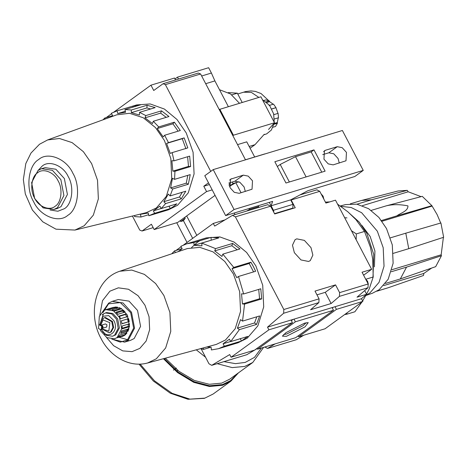 <?xml version="1.0" encoding="UTF-8"?>
<svg xmlns="http://www.w3.org/2000/svg" width="467" height="467" viewBox="0 0 467 467"><rect width="100%" height="100%" fill="white"/><g stroke="black" fill="none" stroke-linecap="round" stroke-linejoin="round"><path stroke-width="0.7" d="M272.979 127.234L275.53 126.458L277.421 123.247L273.89 124.315M37.629 172.772C31.412 176.252 29.748 190.151 34.599 198.049C38.405 206.712 49.695 211.224 55.129 206.251C61.346 202.777 63.01 188.872 58.153 180.974C54.347 172.311 43.063 167.805 37.629 172.772M38.025 170.473L31.616 182.644L34.663 198.592L43.145 207.879L53.933 209.49L57.494 207.71L63.903 195.545L60.862 179.597L52.374 170.309L41.586 168.698L38.025 170.473M74.948 230.062L146.329 212.643L156.352 207.978L166.281 196.449L171.739 178.773L170.817 158.547L164.425 140.497L155.47 127.584L143.241 117.742L129.517 113.283L116.721 114.829L47.663 139.925L39.502 144.262L30.991 153.048L25.796 163.608L23.35 179.562L25.311 193.951L32.398 210.051L42.795 221.831L55.976 229.18L74.948 230.062L84.183 225.765L93.336 215.141L98.362 198.849L97.515 180.215L91.625 163.578L83.371 151.682L72.105 142.61L59.455 138.501L47.663 139.925M124.958 109.564L131.385 109.996L131.256 112.658L139.4 115.005L139.528 112.343L145.821 115.577L144.974 117.865L152.464 123.557L153.31 121.262L158.71 126.913L157.245 128.553L163.176 136.901L164.641 135.255L168.499 142.633L166.596 143.433L170.251 153.427L172.154 152.627L174.004 160.852L171.885 160.706L172.831 171.144L174.944 171.284L174.565 179.357L172.492 178.295L170.601 187.915L172.673 188.983L170.111 195.93L168.33 194.068L163.835 201.715L165.622 203.577L161.173 208.568L159.901 206.134L153.357 210.88L154.624 213.314L148.868 215.736L168.441 209.806L177.594 205.241L188.236 192.894L194.079 173.952L193.093 152.283L186.245 132.949L176.999 119.499L164.425 109.068L150.199 103.954L136.691 104.923L117.112 110.848L117.748 113.551L125.565 112.273L124.958 109.564L140.614 104.824L132.797 106.102L133.025 107.124M161.173 208.568L176.835 203.828L173.677 206.426L170.286 208.574L154.624 213.314M134.648 215.491L134.601 216.589L141.022 217.021L140.415 214.306L148.232 213.028L148.845 215.742L164.501 211.002M141.022 217.021L148.611 214.721M112.605 115.658L104.806 118.017L103.014 119.809M263.802 134.794L266.663 133.871L271.374 130.036L274.106 123.23M274.24 122.266L273.65 113.89L269.506 105.268L262.442 99.699M264.281 134.257L254.994 144.682L250.09 148.237M228.363 92.577L237.341 93.178L242.192 102.466M237.341 93.178L231.469 94.959M113.948 112.004L150.952 85.175L153.731 90.499L163.076 83.721L198.306 73.056L200.612 73.979L219.186 109.5L260.925 96.792L274.508 122.774L268.525 129.487M178.476 79.063L177.472 77.148L208.626 67.715L211.405 73.039L201.662 75.987M228.351 106.651L214.89 80.908L211.405 73.039M254.667 156.982L246.751 141.845L237.551 144.63M214.89 80.908L205.69 83.692M219.186 109.5L245.496 159.837M219.496 89.717L230.61 93.99L239.472 103.289M132.797 106.102L117.135 110.842L111.356 113.271L112.629 115.699L110.924 116.937M104.806 118.017L105.308 118.974M150.952 85.175L174.535 78.036L175.539 79.95M177.472 77.148L175.008 78.935M106.266 117.573L111.59 113.715M180.233 220.628L180.7 221.527L183.438 220.698L185.236 218.241L180.7 221.527M215.065 195.369L177.764 222.415L154.18 229.554L206.572 191.569L212.187 189.871M153.176 227.639L142.056 231.007L151.396 224.236L154.18 229.554M241.083 192.748L235.835 182.708L238.964 181.762L233.091 183.537L232.297 182.019M209.409 184.547L203.787 186.251L206.572 191.569M228.964 184.792L230.155 184.43L229.361 182.906M233.091 183.537L229.379 186.234M229.063 185.224L230.155 184.43M142.056 231.007L139.75 230.085L132.406 216.04M208.51 182.831L203.787 186.251M163.076 83.721L165.382 84.644L210.734 171.401M200.612 73.979L165.382 84.644M117.748 113.551L125.337 111.257M131.385 109.996L147.041 105.256L146.918 107.918L150.619 108.98M131.256 112.658L146.918 107.918M139.528 112.343L155.184 107.603L147.041 105.256M145.821 115.577L161.483 110.837L160.636 113.125L166.205 117.357M144.974 117.865L160.636 113.125M153.31 121.262L168.972 116.522L161.483 110.837M158.71 126.913L174.372 122.173L172.907 123.813L178.131 131.169M157.245 128.553L172.907 123.813M164.641 135.255L180.303 130.515L174.372 122.173M168.499 142.633L184.161 137.893L182.253 138.693L185.907 148.687M166.596 143.433L182.253 138.693M172.154 152.627L187.816 147.887L184.161 137.893M174.004 160.852L189.666 156.112L190.606 166.544L188.487 166.404L187.617 156.731M172.831 171.144L188.487 166.404M174.944 171.284L190.606 166.544M174.565 179.357L190.221 174.617L188.335 184.243L186.263 183.175L187.798 175.353M170.601 187.915L186.263 183.175M172.673 188.983L188.335 184.243M170.111 195.93L185.767 191.19L181.278 198.837L179.497 196.975L182.27 192.252M163.835 201.715L179.497 196.975M165.622 203.577L181.278 198.837M153.357 210.88L161.15 208.521M169.013 206.14L170.286 208.574M254.994 144.682L249.156 146.451M274.508 122.774L233.401 135.22L232.916 135.763M219.817 109.237L233.401 135.22M274.012 119.108L278.501 117.748L278.104 113.358L273.615 114.719M278.309 117.807L277.281 122.547L274.047 123.527M277.281 122.547L277.421 123.247M271.525 109.009L276.015 107.649L271.841 109.009M275.944 107.766L278.034 113.475M266.12 101.835L269.243 100.89L269.634 101.66L266.908 102.483M276.015 107.649L273.522 104.141L269.033 105.501M269.634 101.66L273.213 104.234M269.243 100.89L265.816 99.903L264.024 100.446M258.864 97.416L251.398 92.425L243.628 92.197L237.756 93.972M235 214.598L234.177 213.028M258.619 206.618L249.74 209.309L246.582 211.096M249.74 209.309L249.29 208.451M235.835 182.708L229.42 186.339M185.236 218.241L184.763 217.342M192.678 238.363L183.438 220.698M196.823 235.356L186.677 215.952M264.555 153.999L265.203 153.871M290.672 199.876L307.858 190.723L354.832 176.503L363.25 170.397L234.066 209.508L225.649 215.608L272.623 201.388L271.099 205.801L290.672 199.876L293.013 204.359L292.838 208.101L292.395 208.597M258.998 207.336L258.175 205.766M269.313 202.392L273.44 210.284L273.89 212.438M363.25 170.397L342.393 130.497L213.209 169.609L204.791 175.715L225.649 215.608M234.066 209.508L213.209 169.609M325.114 171.161L313.987 149.884L274.841 161.734L285.962 183.011L325.114 171.161M325.511 150.246L337.256 146.691L342.183 147.677L346.461 152.376L345.994 160.782L333.158 164.874L328.231 163.882L323.952 159.189L324.425 150.783L325.511 150.246L323.573 151.652M243.301 175.131L248.228 176.123L252.507 180.817L252.04 189.223L239.203 193.315L234.282 192.328L229.998 187.629L230.47 179.223L243.301 175.131L234.883 181.237L228.777 183.087M245.309 191.47L244.089 186.923L239.81 182.229L234.883 181.237M339.264 163.024L338.044 158.476L333.765 153.783L328.838 152.797L322.732 154.641M289.371 181.978L280.206 164.454L295.523 156.661L311.18 151.915L313.987 149.884M277.345 166.526L280.206 164.454M321.769 172.171L311.18 151.915M306.113 176.911L295.523 156.661M187.039 242.449L176.73 222.73M164.168 358.51L178.196 372.17L194.12 381.72L209.56 385.777L222.508 384.574L230.651 380.582L237.388 373.629M217.202 363.682L232.192 367.599L244.755 366.426L252.781 362.468L229.764 379.151L221.743 383.109L209.251 384.294L194.354 380.442L178.954 371.312L165.33 358.195M177.396 370.319L177.308 372.176M296.761 238.853L295.08 239.682L292.476 245.204L294.356 252.676L300.97 259.932L308.582 261.462L310.269 260.627L312.867 255.105L310.993 247.638L304.379 240.382L296.761 238.853M306.194 322.732L303.083 325.662L286.685 334.016L283.644 334.518M304.607 323.146L308.238 322.615L305.021 326.865L286.405 336.339L282.383 336.129L285.991 332.627L304.607 323.146M98.455 328.453L100.796 329.778L101.228 329.562L101.637 326.147L99.296 324.828L98.864 325.038L98.455 328.453M102.892 328.19L106.686 326.988L106.949 324.775L105.431 323.923L101.923 324.985M102.39 329.042L108.834 331.103L109.844 322.679L103.003 319.942L101.03 324.553M102.261 329.159L109.196 332.802L110.516 332.142L112.897 327.624L111.765 321.699L104.608 317.653L103.289 318.313L100.86 324.524M109.196 332.802L111.239 331.926L113.621 327.402L112.489 321.483L105.326 317.432L104.608 317.653M101.45 329.486C107.025 341.05 120.054 331.605 113.796 320.531L108.741 315.634L103.032 316.229L99.991 324.618M101.31 329.62L106.353 335.329L112.518 336.246L114.555 335.23L118.215 328.278L116.476 319.165L111.631 313.859L105.466 312.937L103.429 313.952L99.81 324.67M112.518 336.246L115.728 334.874L119.394 327.922L117.649 318.809L112.804 313.503L106.639 312.586L105.466 312.937M121.338 320.823L122.004 323.783L129.248 321.594L128.583 318.628L121.338 320.823M119.785 335.078L118.186 336.876L125.43 334.687L127.03 332.889L119.785 335.078M116.797 337.886L124.041 335.691L116.797 337.886M100.242 329.83L100.808 331.021L106.873 337.653L114.771 338.744M122.307 336.462L121.875 336.351M122.202 326.001L122.068 328.908L129.306 326.719L129.447 323.806L122.202 326.001M121.665 330.951L120.743 333.456L127.981 331.266L128.91 328.756L121.665 330.951M122.407 336.433L124.946 335.166L129.528 326.474L127.351 315.085L121.292 308.453L113.487 307.333M127.158 315.143L127.806 316.509L120.562 318.698L119.173 316.042L126.411 313.847L127.158 315.143M114.578 338.803L117.118 337.536L121.7 328.844L119.523 317.455L113.463 310.824L105.758 309.668L103.213 310.94L99.308 316.568L98.8 325.09M112.115 339.165L120.328 342.13L127.433 339.923L133.65 328.12L130.696 312.656L120.305 302.587L108.56 303.813L102.892 312.686M111.782 339.159L124.584 342.136L128.145 340.361L134.554 328.19L131.507 312.248L123.025 302.96L112.238 301.349L108.677 303.124L103.236 310.923M124.584 342.136L130.608 340.315L134.163 338.54L140.579 326.369L137.531 310.421L129.044 301.133L118.256 299.528L112.238 301.349M119.348 337.355L128.606 340.005M201.738 243.085L215.556 248.602L214.703 250.907L221.983 256.43L222.829 254.13L233.78 267.416L232.058 268.665L236.787 277.707L238.509 276.464L243.651 293.959L241.527 293.819L242.437 303.953L244.568 304.099L242.531 321.115L240.563 319.621L237.417 328.138L239.384 329.632L230.71 341.605L229.431 339.159L223.068 343.776L224.347 346.222L218.492 348.691L238.065 342.766L247.218 338.201L257.854 325.849L263.703 306.912L262.717 285.244L255.869 265.904L246.623 252.46L234.049 242.029L219.823 236.909L206.309 237.884L186.736 243.809L193.863 242.554L194.109 245.298L201.983 245.823L201.738 243.085L218.865 237.896L210.991 237.37L193.863 242.554M233.78 267.416L250.907 262.232L253.423 266.645L255.636 271.274L238.509 276.464M244.568 304.099L261.695 298.915L260.779 288.775L243.651 293.959M239.384 329.632L256.511 324.448L259.658 315.931L242.531 321.115M224.347 346.222L241.474 341.033L247.837 336.421L230.71 341.605M218.492 348.691L211.364 349.946L211.119 347.203L206.992 346.928M203.355 347.915L203.489 349.421L210.862 347.185M203.489 349.421L200.425 348.703M233.395 273.936L239.653 291.606L240.552 311.407L235.21 328.715L225.485 340.005L216.332 344.401L147.578 362.999L156.34 358.784L165.651 347.979L170.764 331.407L169.906 312.441L163.911 295.518L155.651 283.568L144.402 274.38L131.717 270.066L119.797 271.239L187.325 248.572L199.777 247.347L213.016 251.859L224.773 261.45L233.395 273.936M371.971 255.227L370.938 249.839M373.005 277.059L373.717 254.322L366.881 233.482L359.275 222.158L349.047 212.952M374.411 266.861L374.919 250.989L370.15 236.442L361.867 225.427M340.239 205.97L345.592 204.581L356.87 204.172L368.597 208.685L378.906 217.429L386.507 228.556L392.298 244.906L393.132 263.225L388.188 279.243L379.192 289.686L372.427 293.229L365.76 295.541M365.871 295.325L369.975 292.873L379.052 282.342L384.037 266.19L383.197 247.714L377.354 231.223L361.651 212.73L351.231 207.529L340.694 206.286M440.906 223.459L437.118 214.592L431.876 205.667L396.757 215.894C400.791 212.905 408.094 211.189 407.948 205.889C400.021 204.295 392.823 204.266 386.349 205.813L422.256 196.344L431.876 205.667M408.753 248.666L443.65 237.271L440.912 222.957L405.794 233.185L408.753 248.666L392.905 253.464M385.491 283.434L400.318 278.945L435.688 266.657L441.443 255.735L441.157 254.795L443.393 237.359M376.822 291.221L388.159 287.76L423.522 275.477L423.814 273.446L431.66 268.058M115.308 307.017L108.064 309.207L110.381 309.364L117.62 307.169L115.308 307.017L115.378 307.846M119.354 307.665L112.109 309.86L114.374 311.028L121.618 308.833L119.354 307.665L119.097 308.973L119.861 309.364M105.951 309.615L113.137 307.438M123.206 310.041L115.968 312.236L117.912 314.268L125.156 312.079L123.206 310.041L122.599 311.08L123.913 312.452M102.565 314.163L102.454 314.805M171.698 253.82L174.518 250.896L175.394 252.577M182.089 248.602L174.518 250.896M178.096 251.672L182.153 248.73L180.875 246.284L186.736 243.809M222.829 254.13L239.956 248.946L232.683 243.418L215.556 248.602M199.689 240.791L197.156 242.449L191.61 247.51M113.691 310.608L119.097 308.973M116.657 312.878L122.599 311.08M126.411 313.847L125.524 314.489L126.913 317.151M119.365 316.357L125.524 314.489M121.986 323.643L129.248 321.594M127.52 318.803L128.186 321.763M122.144 328.231L128.203 326.398L129.306 326.719M128.308 324.151L128.203 326.398M121.268 332.218L126.966 330.49L127.981 331.266M127.444 329.2L126.966 330.49M124.625 333.555L125.43 334.687M194.109 245.298L211.493 240.131M210.991 237.37L211.236 240.114M214.703 250.907L231.83 245.724L237.183 249.787M232.683 243.418L231.83 245.724M232.058 268.665L249.185 263.481L253.587 271.899M250.907 262.232L249.185 263.481M242.437 303.953L259.564 298.769L261.695 298.915M258.718 289.4L259.564 298.769M237.417 328.138L254.544 322.954L256.511 324.448M256.821 316.789L254.544 322.954M223.068 343.776L230.645 341.482M240.196 338.587L241.474 341.033M257.229 348.534L254.684 350.069M183.572 244.965L213.273 223.43L214.668 226.086L232.478 215.375L235.397 216.869L283.825 309.51L283.65 313.252L267.503 327.157L268.899 329.819L231.101 357.226L254.643 350.092L246.798 354.71M264.83 347.01L267.515 348.446L275.18 343.875M267.714 204.709L270.627 206.204L274.684 213.962L295.232 207.739L291.011 199.695M310.567 309.749L331.121 303.527L339.433 296.364L339.614 292.622L335.557 284.87L315.003 291.093L319.06 298.845L318.879 302.587L310.567 309.749M316.965 294.846L325.266 292.33L331.121 303.527M335.557 284.87L325.266 292.33M257.113 348.306L257.58 349.205L295.693 337.67L333.491 310.263L332.101 307.607L335.037 306.714L336.427 309.376L362.847 301.378L325.05 328.78L298.629 336.783L336.427 309.376M332.288 307.969L333.298 307.239M298.156 335.884L298.629 336.783M254.643 350.092L292.441 322.691L291.052 320.029L293.988 319.142L295.377 321.804L333.491 310.263M291.385 320.666L293.118 319.405M257.58 349.205L295.377 321.804M176.018 250.44L181.12 246.745M231.101 357.226L229.706 354.564L211.732 365.334L208.977 363.781L201.207 348.913M283.65 313.252L318.879 302.587M211.895 365.276L247.131 354.611M213.273 223.43L224.977 219.887M268.899 329.819L292.441 322.691M267.503 327.157L291.052 320.029M293.988 319.142L332.101 307.607M267.679 348.388L296.259 339.737L303.76 335.224M295.926 339.836L296.259 339.737M339.433 296.364L368.014 287.713L368.189 283.971L362.048 272.232L371.639 269.325L335.487 200.174L325.896 203.075L319.755 191.33L316.842 189.835M335.037 306.714L361.458 298.717L362.847 301.378M364.686 290.579L366.618 294.274L361.458 298.717M366.618 294.274L357.027 297.175L368.014 287.713M363.606 275.209L371.639 269.325M361.907 302.061L354.885 311.769L346.718 314.238L347.045 312.837M344.681 314.548L346.718 314.238M337.565 204.143L347.944 211.884L355.959 219.648L364.499 231.439L370.477 247.422L372.754 259.343L373.203 277.001L365.889 279.213M366.274 294.572L362.631 300.952M373.203 277.001L369.204 288.997L366.525 294.093M364.499 231.439L356.333 233.909L351.476 230.756M356.146 239.688L356.333 233.909M325.411 202.141L329.865 201.872M346.975 217.902L344.658 217.715M376.91 291.169L388.159 287.76M356.946 204.184L371.358 199.823L361.621 200.431L350.361 203.816M371.189 210.401L386.349 205.813M380.909 220.693L396.757 215.894M389.951 237.977L405.794 233.185M400.318 278.945L406.547 267.13L441.443 255.735M391.346 271.73L406.547 267.13M381.988 221.27L431.864 206.169M421.094 196.648L408.216 191.791L407.259 190.355L371.358 199.823M362.392 205.667L408.216 191.791M407.259 190.355L398.106 190.974L361.621 200.431M383.728 285.582L423.814 273.446M391.918 269.704L441.157 254.795M53.933 209.49L57.447 208.428L61.002 206.648L67.417 194.482L64.37 178.534L55.882 169.247L45.095 167.635L41.586 168.698M50.097 209.987L57.867 211.242L64.353 208.714C72.257 204.301 74.37 186.625 68.2 176.584C63.36 165.575 49.012 159.837 42.106 166.159L38.084 170.455M38.644 159.551C28.289 165.341 25.516 188.499 33.606 201.662C39.946 216.098 58.754 223.611 67.808 215.328C78.17 209.537 80.937 186.374 72.846 173.21C66.512 158.78 47.704 151.261 38.644 159.551M337.256 146.691L328.838 152.797M293.013 204.359L273.44 210.284M292.838 208.101L274.514 213.647M231.556 178.686L229.618 180.093M238.444 372.864L230.861 381.183L222.537 385.281L209.409 386.495L193.741 382.345L177.6 372.602L163.427 358.714M163.59 358.668L177.746 372.52L193.852 382.228L209.485 386.361L222.584 385.147L231.311 380.739L238.357 372.929M223.973 361.633L235.491 363.647L245.239 362.41L254.486 357.366L261.386 348.055M140.158 364.132L154.454 380.803L172.113 393.331L189.923 399.139L204.832 398.123L213.15 394.02L204.371 398.351L188.003 399.285L170.315 393.214L153.328 381.008L139.026 364.155M205.556 357.226L196.286 349.824M100.078 324.588L102.67 325.896C103.388 327.367 103.026 328.581 101.578 329.539L102.01 329.323L102.419 325.913L100.078 324.588L99.296 324.828M99.792 315.318L102.501 300.672L109.897 291.192L118.349 287.83L128.501 289.254L138.051 295.704L144.968 305.208L149.055 316.76L149.644 329.702L146.153 341.015L139.796 348.394L132.062 351.651L122.751 350.892L113.633 345.714L106.476 337.413M104.725 334.384L104.515 333.963M283.825 309.51L319.06 298.845M235.397 216.869L270.627 206.204M291.18 199.981L319.755 191.33M339.614 292.622L368.189 283.971M363.478 274.958L364.155 274.754M268.718 100.656L261.053 93.528L255.321 91.392L250.972 90.907L245.578 91.567L243.126 92.349M245.146 159.866L264.719 153.941M175.773 368.434L175.388 369.887M173.432 370.133L174.191 369.578M174.646 369.251L176.304 368.049M238.456 372.853L230.861 381.183L213.15 394.02M252.781 362.468L263.598 347.384M101.578 329.539L100.796 329.778M119.797 271.239C94.976 279.143 87.481 314.18 101.024 338.47C109.798 356.087 129.178 368.078 147.578 362.999M105.758 309.668L106.149 309.551M267.871 204.651L232.642 215.316M246.967 354.669L211.732 365.334M267.515 348.446L296.096 339.795M299.931 194.943L317.005 189.777M365.585 278.997L367.587 281.274L368.346 284.31M321.092 193.881L323.094 196.163L323.847 199.158"/></g></svg>
